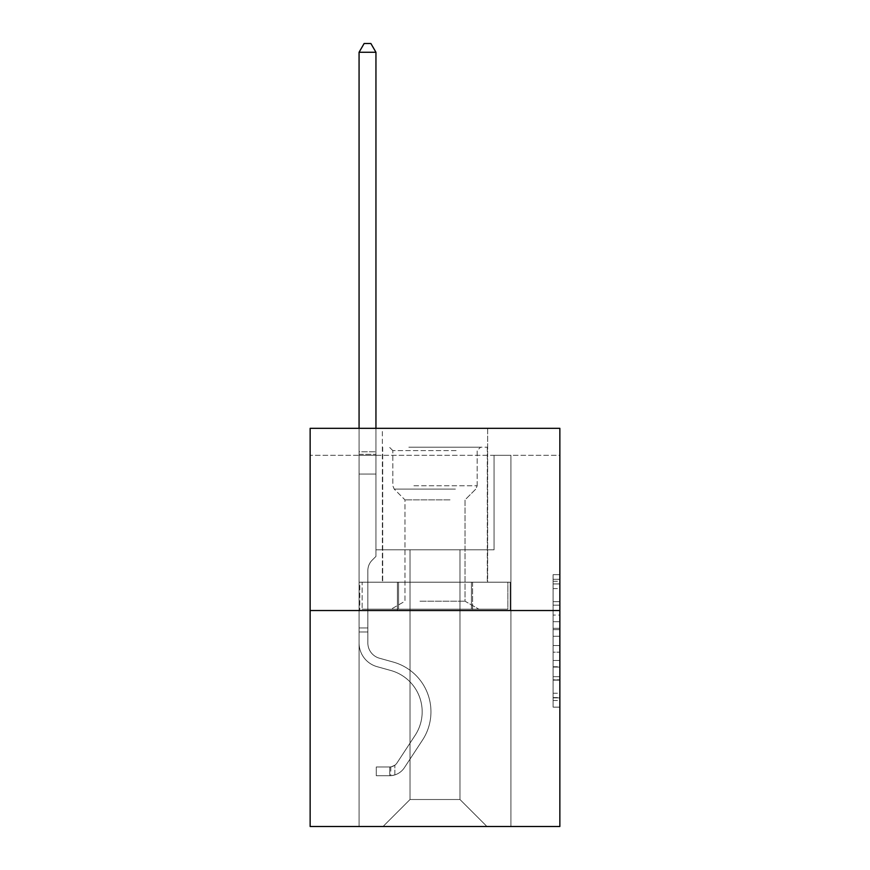 <?xml version="1.0" encoding="UTF-8"?>
<svg xmlns="http://www.w3.org/2000/svg" width="870" height="870" viewBox="0 0 870 870"><rect width="100%" height="100%" fill="white"/><g stroke="black" fill="none" stroke-linecap="round" stroke-linejoin="round"><path stroke-width="0.65" stroke-dasharray="4.35 3.26" d="M553.102 615.068L553.102 636.274L559.856 636.274L559.856 700.524L559.856 581.29L559.856 636.274L553.102 636.274L553.102 579.3L553.102 707.147L553.102 574.668L553.102 697.881L559.856 697.881L553.102 697.881L559.856 697.881L553.102 697.881L553.102 676.675L553.102 707.147L559.856 707.147L559.856 574.668L559.856 697.544L559.856 645.54L553.102 645.54L559.856 645.54L559.856 676.675L559.856 583.933L553.102 583.933L559.856 583.933L559.856 707.147L559.856 581.29L559.856 707.147L553.102 707.147L553.102 574.668L559.856 574.668L559.856 581.29L559.856 574.668L559.856 581.29L559.856 574.668L559.856 579.3L559.856 574.668L553.102 574.668L553.102 583.933L559.856 583.933L553.102 583.933L553.102 615.068L559.856 615.068M487.646 428.323L487.646 582.193L382.354 582.193L487.646 582.193L382.354 582.193L487.646 582.193L487.646 428.323L382.354 428.323L382.354 582.193L382.354 428.323L487.646 428.323M559.856 628.325L559.856 621.691L559.856 628.325L553.102 628.325L553.102 601.659L553.102 680.155L553.102 660.45L559.856 660.45L553.102 660.45L553.102 707.147L559.856 707.147L553.102 707.147L559.856 707.147L553.102 707.147L553.102 574.668L559.856 574.668L553.102 574.668L559.856 574.668L553.102 574.668L553.102 628.325L559.856 628.325M559.856 455.314L559.856 428.323L310.144 428.323L559.856 428.323L559.856 826.5L310.144 826.5L310.144 610.533L559.856 610.533L310.144 610.533L310.144 428.323L559.856 428.323L559.856 455.314L310.144 455.314L559.856 455.314M486.961 826.5L510.929 826.5L510.929 455.314L494.051 455.314L494.051 549.796L459.969 549.796L459.969 799.508L486.961 826.5L510.929 826.5L510.929 455.314L494.051 455.314L494.051 549.796L459.969 549.796L459.969 799.508L410.031 799.508L410.031 549.796L410.031 799.508L410.031 549.796L410.031 799.508L410.031 549.796L459.969 549.796L459.969 799.508L486.961 826.5L510.929 826.5L510.929 455.314L494.051 455.314L494.051 549.796L459.969 549.796L459.969 799.508L486.961 826.5L510.929 826.5L510.929 455.314L494.051 455.314L494.051 549.796L459.969 549.796L459.969 799.508L486.961 826.5L510.929 826.5L510.929 455.314L494.051 455.314L494.051 549.796L459.969 549.796L459.969 799.508L486.961 826.5L510.929 826.5L510.929 455.314L494.051 455.314L494.051 549.796L459.969 549.796L459.969 799.508L486.961 826.5L510.929 826.5L510.929 455.314L494.051 455.314L494.051 549.796L459.969 549.796L459.969 799.508L486.961 826.5L510.929 826.5L510.929 455.314L494.051 455.314L494.051 549.796L459.969 549.796L459.969 799.508L486.961 826.5L510.929 826.5L510.929 455.314L494.051 455.314L494.051 549.796L459.969 549.796L459.969 799.508L486.961 826.5L510.929 826.5L510.929 455.314L494.051 455.314L494.051 549.796L459.969 549.796L459.969 799.508L486.961 826.5L510.929 826.5L510.929 455.314L494.051 455.314L494.051 549.796L459.969 549.796L459.969 799.508L486.961 826.5L510.929 826.5L510.929 455.314L494.051 455.314L494.051 549.796L459.969 549.796L459.969 799.508L486.961 826.5L510.929 826.5L510.929 455.314L494.051 455.314L494.051 549.796L459.969 549.796L459.969 799.508L486.961 826.5L510.929 826.5L510.929 455.314L494.051 455.314L494.051 549.796L459.969 549.796L459.969 799.508L486.961 826.5L510.929 826.5L510.929 455.314L494.051 455.314L494.051 549.796L459.969 549.796L459.969 799.508L486.961 826.5L510.929 826.5L510.929 455.314L494.051 455.314L494.051 549.796L459.969 549.796L459.969 799.508L486.961 826.5L510.929 826.5L510.929 455.314L494.051 455.314L494.051 549.796L459.969 549.796L459.969 799.508L486.961 826.5L510.929 826.5L510.929 455.314L494.051 455.314L494.051 549.796L459.969 549.796L459.969 799.508L486.961 826.5L510.929 826.5L510.929 455.314L494.051 455.314L494.051 549.796L459.969 549.796L459.969 799.508L486.961 826.5L510.929 826.5L510.929 455.314L494.051 455.314L494.051 549.796L459.969 549.796L459.969 799.508L486.961 826.5L510.929 826.5L510.929 455.314L494.051 455.314L494.051 549.796L459.969 549.796L459.969 799.508L486.961 826.5L383.039 826.5L510.929 826.5L510.929 455.314L494.051 455.314L494.051 549.796L459.969 549.796L459.969 799.508L486.961 826.5L459.969 799.508L459.969 549.796L375.949 549.796L375.949 455.314L359.071 455.314L359.071 826.5L383.039 826.5L410.031 799.508L410.031 549.796L375.949 549.796L375.949 455.314L359.071 455.314L359.071 826.5L383.039 826.5L410.031 799.508L410.031 549.796L375.949 549.796L375.949 455.314L359.071 455.314L359.071 826.5L383.039 826.5L410.031 799.508L410.031 549.796L375.949 549.796L375.949 455.314L359.071 455.314L359.071 826.5L383.039 826.5L410.031 799.508L410.031 549.796L375.949 549.796L375.949 455.314L359.071 455.314L359.071 826.5L383.039 826.5L410.031 799.508L410.031 549.796L375.949 549.796L375.949 455.314L359.071 455.314L359.071 826.5L383.039 826.5L410.031 799.508L410.031 549.796L375.949 549.796L375.949 455.314L359.071 455.314L359.071 826.5L383.039 826.5L410.031 799.508L410.031 549.796L375.949 549.796L375.949 455.314L359.071 455.314L359.071 826.5L383.039 826.5L410.031 799.508L410.031 549.796L375.949 549.796L375.949 455.314L359.071 455.314L359.071 826.5L383.039 826.5L410.031 799.508L410.031 549.796L375.949 549.796L375.949 455.314L359.071 455.314L359.071 826.5L383.039 826.5L410.031 799.508L410.031 549.796L375.949 549.796L375.949 455.314L359.071 455.314L359.071 826.5L383.039 826.5L410.031 799.508L410.031 549.796L375.949 549.796L375.949 455.314L359.071 455.314L359.071 826.5L383.039 826.5L410.031 799.508L410.031 549.796L375.949 549.796L375.949 455.314L359.071 455.314L359.071 826.5L383.039 826.5L410.031 799.508L410.031 549.796L375.949 549.796L375.949 455.314L359.071 455.314L359.071 826.5L383.039 826.5L410.031 799.508L410.031 549.796L375.949 549.796L375.949 455.314L359.071 455.314L359.071 826.5L383.039 826.5L410.031 799.508L410.031 549.796L375.949 549.796L375.949 455.314L359.071 455.314L359.071 826.5L383.039 826.5L410.031 799.508L410.031 549.796L375.949 549.796L375.949 455.314L359.071 455.314L359.071 826.5L383.039 826.5L410.031 799.508L410.031 549.796L375.949 549.796L375.949 455.314L359.071 455.314L359.071 826.5L383.039 826.5L410.031 799.508L410.031 549.796L375.949 549.796L375.949 455.314L359.071 455.314L359.071 826.5L383.039 826.5L410.031 799.508L459.969 799.508L486.961 826.5M359.071 826.5L383.039 826.5L410.031 799.508L410.031 549.796L375.949 549.796L375.949 455.314L359.071 455.314L359.071 826.5L383.039 826.5L410.031 799.508L383.039 826.5L410.031 799.508L383.039 826.5L359.071 826.5L359.071 455.314L359.071 826.5M375.949 455.314L359.071 455.314L375.949 455.314L375.949 549.796L375.949 455.314M310.144 455.314L310.144 428.323L310.144 455.314M410.031 549.796L375.949 549.796L410.031 549.796M397.394 610.533L510.201 610.533L359.799 610.533L397.394 610.533L397.394 582.193L359.799 582.193L510.201 582.193L397.394 582.193L397.394 610.533L397.394 582.193L472.606 582.193L472.606 610.533L510.201 610.533L472.606 610.533L472.606 582.193L510.201 582.193L510.201 610.533L510.201 582.193L359.799 582.193L359.799 610.533L359.799 582.193L397.394 582.193L397.394 610.533M310.144 610.533L559.856 610.533M553.102 636.274L559.856 636.274L553.102 636.274M553.102 579.3L553.102 574.668L553.102 579.3L559.856 579.3L553.102 579.3M553.102 679.829L553.102 652.174L553.102 679.829L559.856 679.829L553.102 679.829M553.102 652.174L553.102 645.54L559.856 645.54L553.102 645.54L553.102 652.174L559.856 652.174L553.102 652.174M553.102 601.659L553.102 583.933L553.102 601.659L559.856 601.659L553.102 601.659M553.102 574.668L559.856 574.668L553.102 574.668L553.102 581.29L553.102 574.668L559.856 574.668M553.102 707.147L559.856 707.147L553.102 707.147L553.102 700.524L553.102 707.147M472.606 582.193L472.606 610.533L472.606 582.193M367.847 627.944L367.847 632.001L359.071 632.001L359.071 627.944L359.071 642.941L359.071 52.276L359.071 474.074L359.071 52.276L375.949 52.276L375.949 451.802L375.949 52.276L359.071 52.276L364.138 43.5L370.881 43.5L364.138 43.5L359.071 52.276L359.071 474.074L359.071 52.276L375.949 52.276L370.881 43.5L375.949 52.276L375.949 474.074L359.071 474.074L359.071 451.802L359.071 474.074L375.949 474.074L375.949 556.408L372.142 560.215A14.659 14.659 0 0 0 367.847 570.589A14.659 14.659 0 0 1 372.142 560.215L375.949 556.408L375.949 52.276L359.071 52.276L364.138 43.5L370.881 43.5L364.138 43.5L359.071 52.276L359.071 451.802L359.071 52.276L375.949 52.276L370.881 43.5L375.949 52.276L375.949 474.074L359.071 474.074L359.071 642.941A24.632 24.632 0 0 0 377.091 666.67A24.632 24.632 0 0 1 359.071 642.941L359.071 474.074L375.949 474.074L375.949 556.408L372.142 560.215A14.659 14.659 0 0 0 367.847 570.589A14.659 14.659 0 0 1 372.142 560.215L375.949 556.408L375.949 52.276L359.071 52.276L364.138 43.5L370.881 43.5L364.138 43.5L359.071 52.276L359.071 454.325L359.071 52.276L375.949 52.276L370.881 43.5L375.949 52.276L375.949 474.074L359.071 474.074L359.071 642.941A24.632 24.632 0 0 0 377.091 666.67A24.632 24.632 0 0 1 359.071 642.941L359.071 474.074L375.949 474.074L375.949 556.408L372.142 560.215A14.659 14.659 0 0 0 367.847 570.589A14.659 14.659 0 0 1 372.142 560.215L375.949 556.408L375.949 52.276L359.071 52.276L364.138 43.5L370.881 43.5L364.138 43.5L359.071 52.276L359.071 642.941A24.632 24.632 0 0 0 377.091 666.67A24.632 24.632 0 0 1 359.071 642.941L359.071 474.074L375.949 474.074L375.949 556.408L372.142 560.215A14.659 14.659 0 0 0 367.847 570.589A14.659 14.659 0 0 1 372.142 560.215L375.949 556.408L375.949 474.074L359.071 474.074L359.071 642.941A24.632 24.632 0 0 0 377.091 666.67L390.826 670.498L377.091 666.67A24.632 24.632 0 0 1 359.071 642.941L359.071 474.074L375.949 474.074L375.949 454.325L375.949 556.408L372.142 560.215A14.659 14.659 0 0 0 367.847 570.589A14.659 14.659 0 0 1 372.142 560.215L375.949 556.408L375.949 474.074L359.071 474.074L359.071 642.941A24.632 24.632 0 0 0 377.091 666.67A24.632 24.632 0 0 1 359.071 642.941L359.071 474.074L375.949 474.074L375.949 451.802L375.949 556.408L372.142 560.215A14.659 14.659 0 0 0 367.847 570.589A14.659 14.659 0 0 1 372.142 560.215L375.949 556.408L375.949 474.074L359.071 474.074L359.071 642.941A24.632 24.632 0 0 0 377.091 666.67A24.632 24.632 0 0 1 359.071 642.941L359.071 474.074L375.949 474.074L375.949 52.276L370.881 43.5L375.949 52.276L375.949 556.408L372.142 560.215A14.659 14.659 0 0 0 367.847 570.589A14.659 14.659 0 0 1 372.142 560.215L375.949 556.408L375.949 474.074L359.071 474.074L359.071 642.941L359.071 632.001L367.847 632.001L367.847 627.944L359.071 627.944L367.847 627.944L367.847 642.941L367.847 570.589L367.847 642.941A15.856 15.856 0 0 0 379.45 658.22A15.856 15.856 0 0 1 367.847 642.941L367.847 570.589L367.847 642.941L367.847 627.944L359.071 627.944L367.847 627.944L367.847 642.941A15.856 15.856 0 0 0 379.45 658.22A15.856 15.856 0 0 1 367.847 642.941L367.847 570.589L367.847 642.941A15.856 15.856 0 0 0 379.45 658.22A15.856 15.856 0 0 1 367.847 642.941L367.847 570.589L367.847 642.941L367.847 627.944L359.071 627.944L367.847 627.944L367.847 642.941A15.856 15.856 0 0 0 379.45 658.22L393.186 662.048L379.45 658.22A15.856 15.856 0 0 1 367.847 642.941L367.847 570.589L367.847 642.941A15.856 15.856 0 0 0 379.45 658.22A15.856 15.856 0 0 1 367.847 642.941L367.847 570.589L367.847 642.941L367.847 627.944L359.071 627.944M389.782 775.746A17.889 17.889 0 0 0 404.398 767.677L422.494 740.098A51.624 51.624 0 0 0 393.186 662.048L379.45 658.22A15.856 15.856 0 0 1 367.847 642.941A15.856 15.856 0 0 0 379.45 658.22L393.186 662.048L379.45 658.22A15.856 15.856 0 0 1 367.847 642.941L367.847 570.589L367.847 642.941A15.856 15.856 0 0 0 379.45 658.22A15.856 15.856 0 0 1 367.847 642.941A15.856 15.856 0 0 0 379.45 658.22L393.186 662.048A51.624 51.624 0 0 1 422.494 740.098A51.624 51.624 0 0 0 393.186 662.048L379.45 658.22A15.856 15.856 0 0 1 367.847 642.941A15.856 15.856 0 0 0 379.45 658.22A15.856 15.856 0 0 1 367.847 642.941A15.856 15.856 0 0 0 379.45 658.22L393.186 662.048L379.45 658.22A15.856 15.856 0 0 1 367.847 642.941A15.856 15.856 0 0 0 379.45 658.22L393.186 662.048L379.45 658.22A15.856 15.856 0 0 1 367.847 642.941A15.856 15.856 0 0 0 379.45 658.22A15.856 15.856 0 0 1 367.847 642.941A15.856 15.856 0 0 0 379.45 658.22L393.186 662.048A51.624 51.624 0 0 1 422.494 740.098A51.624 51.624 0 0 0 393.186 662.048L379.45 658.22A15.856 15.856 0 0 1 367.847 642.941A15.856 15.856 0 0 0 379.45 658.22L393.186 662.048A51.624 51.624 0 0 1 422.494 740.098L404.398 767.677L422.494 740.098A51.624 51.624 0 0 0 393.186 662.048L379.45 658.22L393.186 662.048A51.624 51.624 0 0 1 422.494 740.098A51.624 51.624 0 0 0 393.186 662.048L379.45 658.22L393.186 662.048A51.624 51.624 0 0 1 422.494 740.098A51.624 51.624 0 0 0 393.186 662.048L379.45 658.22L393.186 662.048A51.624 51.624 0 0 1 422.494 740.098L404.398 767.677L422.494 740.098A51.624 51.624 0 0 0 393.186 662.048L379.45 658.22L393.186 662.048A51.624 51.624 0 0 1 422.494 740.098A51.624 51.624 0 0 0 393.186 662.048A51.624 51.624 0 0 1 422.494 740.098L404.398 767.677A17.889 17.889 0 0 1 394.849 774.909A17.889 17.889 0 0 0 404.398 767.677L422.494 740.098A51.624 51.624 0 0 0 393.186 662.048A51.624 51.624 0 0 1 422.494 740.098A51.624 51.624 0 0 0 393.186 662.048A51.624 51.624 0 0 1 422.494 740.098L404.398 767.677L422.494 740.098A51.624 51.624 0 0 0 393.186 662.048A51.624 51.624 0 0 1 422.494 740.098L404.398 767.677L422.494 740.098A51.624 51.624 0 0 0 393.186 662.048A51.624 51.624 0 0 1 422.494 740.098A51.624 51.624 0 0 0 393.186 662.048A51.624 51.624 0 0 1 422.494 740.098L404.398 767.677A17.889 17.889 0 0 1 394.849 774.909C389.64 776.018 389.64 776.018 394.849 774.909C389.64 776.018 389.64 776.018 394.849 774.909A17.889 17.889 0 0 0 404.398 767.677L422.494 740.098A51.624 51.624 0 0 0 393.186 662.048A51.624 51.624 0 0 1 422.494 740.098L404.398 767.677A17.889 17.889 0 0 1 394.849 774.909C389.64 776.018 389.64 776.018 394.849 774.909C389.64 776.018 389.64 776.018 394.849 774.909A17.889 17.889 0 0 0 404.398 767.677L422.494 740.098L404.398 767.677A17.889 17.889 0 0 1 394.849 774.909C389.64 776.018 389.64 776.018 394.849 774.909C389.64 776.018 389.64 776.018 394.849 774.909A17.889 17.889 0 0 0 404.398 767.677L422.494 740.098L404.398 767.677A17.889 17.889 0 0 1 394.849 774.909C389.64 776.018 389.64 776.018 394.849 774.909C389.64 776.018 389.64 776.018 394.849 774.909A17.889 17.889 0 0 0 404.398 767.677L422.494 740.098L404.398 767.677A17.889 17.889 0 0 1 394.849 774.909C389.64 776.018 389.64 776.018 394.849 774.909C389.64 776.018 389.64 776.018 394.849 774.909A17.889 17.889 0 0 0 404.398 767.677L422.494 740.098L404.398 767.677A17.889 17.889 0 0 1 394.849 774.909C389.64 776.018 389.64 776.018 394.849 774.909C389.64 776.018 389.64 776.018 394.849 774.909A17.889 17.889 0 0 0 404.398 767.677A17.889 17.889 0 0 1 389.782 775.746L389.782 766.97A9.113 9.113 0 0 0 397.068 762.859L415.153 735.291A42.858 42.858 0 0 0 390.826 670.498L377.091 666.67L390.826 670.498A42.858 42.858 0 0 1 415.153 735.291A42.858 42.858 0 0 0 390.826 670.498L377.091 666.67A24.632 24.632 0 0 1 359.071 642.941A24.632 24.632 0 0 0 377.091 666.67A24.632 24.632 0 0 1 359.071 642.941A24.632 24.632 0 0 0 377.091 666.67L390.826 670.498L377.091 666.67A24.632 24.632 0 0 1 359.071 642.941A24.632 24.632 0 0 0 377.091 666.67A24.632 24.632 0 0 1 359.071 642.941A24.632 24.632 0 0 0 377.091 666.67L390.826 670.498L377.091 666.67A24.632 24.632 0 0 1 359.071 642.941A24.632 24.632 0 0 0 377.091 666.67L390.826 670.498A42.858 42.858 0 0 1 415.153 735.291A42.858 42.858 0 0 0 390.826 670.498L377.091 666.67A24.632 24.632 0 0 1 359.071 642.941A24.632 24.632 0 0 0 377.091 666.67A24.632 24.632 0 0 1 359.071 642.941A24.632 24.632 0 0 0 377.091 666.67L390.826 670.498L377.091 666.67A24.632 24.632 0 0 1 359.071 642.941A24.632 24.632 0 0 0 377.091 666.67L390.826 670.498A42.858 42.858 0 0 1 415.153 735.291L397.068 762.859L415.153 735.291A42.858 42.858 0 0 0 390.826 670.498L377.091 666.67L390.826 670.498A42.858 42.858 0 0 1 415.153 735.291A42.858 42.858 0 0 0 390.826 670.498L377.091 666.67L390.826 670.498A42.858 42.858 0 0 1 415.153 735.291A42.858 42.858 0 0 0 390.826 670.498L377.091 666.67L390.826 670.498A42.858 42.858 0 0 1 415.153 735.291L397.068 762.859L415.153 735.291A42.858 42.858 0 0 0 390.826 670.498L377.091 666.67L390.826 670.498A42.858 42.858 0 0 1 415.153 735.291A42.858 42.858 0 0 0 390.826 670.498A42.858 42.858 0 0 1 415.153 735.291L397.068 762.859A9.113 9.113 0 0 1 394.849 765.208C389.727 767.557 389.727 767.557 394.849 765.208C389.727 767.557 389.727 767.557 394.849 765.208A9.113 9.113 0 0 0 397.068 762.859L415.153 735.291A42.858 42.858 0 0 0 390.826 670.498A42.858 42.858 0 0 1 415.153 735.291A42.858 42.858 0 0 0 390.826 670.498A42.858 42.858 0 0 1 415.153 735.291L397.068 762.859L415.153 735.291A42.858 42.858 0 0 0 390.826 670.498A42.858 42.858 0 0 1 415.153 735.291L397.068 762.859L415.153 735.291A42.858 42.858 0 0 0 390.826 670.498A42.858 42.858 0 0 1 415.153 735.291A42.858 42.858 0 0 0 390.826 670.498A42.858 42.858 0 0 1 415.153 735.291L397.068 762.859A9.113 9.113 0 0 1 394.849 765.208C389.727 767.557 389.727 767.557 394.849 765.208C389.727 767.557 389.727 767.557 394.849 765.208A9.113 9.113 0 0 0 397.068 762.859L415.153 735.291A42.858 42.858 0 0 0 390.826 670.498A42.858 42.858 0 0 1 415.153 735.291L397.068 762.859A9.113 9.113 0 0 1 394.849 765.208C389.727 767.557 389.727 767.557 394.849 765.208C389.727 767.557 389.727 767.557 394.849 765.208A9.113 9.113 0 0 0 397.068 762.859L415.153 735.291L397.068 762.859A9.113 9.113 0 0 1 394.849 765.208C389.727 767.557 389.727 767.557 394.849 765.208C389.727 767.557 389.727 767.557 394.849 765.208A9.113 9.113 0 0 0 397.068 762.859L415.153 735.291L397.068 762.859A9.113 9.113 0 0 1 394.849 765.208C389.727 767.557 389.727 767.557 394.849 765.208C389.727 767.557 389.727 767.557 394.849 765.208A9.113 9.113 0 0 0 397.068 762.859L415.153 735.291L397.068 762.859A9.113 9.113 0 0 1 394.849 765.208C389.727 767.557 389.727 767.557 394.849 765.208C389.727 767.557 389.727 767.557 394.849 765.208A9.113 9.113 0 0 0 397.068 762.859L415.153 735.291L397.068 762.859A9.113 9.113 0 0 1 394.849 765.208C389.727 767.557 389.727 767.557 394.849 765.208C389.727 767.557 389.727 767.557 394.849 765.208A9.113 9.113 0 0 0 397.068 762.859A9.113 9.113 0 0 1 389.782 766.97L389.782 775.746L376.286 775.746L389.782 775.746A17.889 17.889 0 0 0 404.398 767.677A17.889 17.889 0 0 1 389.782 775.746L389.782 766.97L376.286 766.97L389.782 766.97A9.113 9.113 0 0 0 397.068 762.859A9.113 9.113 0 0 1 389.782 766.97L389.782 775.746L376.286 775.746L376.286 766.97L376.286 775.746L389.782 775.746A17.889 17.889 0 0 0 404.398 767.677A17.889 17.889 0 0 1 389.782 775.746L389.782 766.97L376.286 766.97L389.782 766.97A9.113 9.113 0 0 0 397.068 762.859A9.113 9.113 0 0 1 389.782 766.97L389.782 775.746L376.286 775.746L376.286 766.97L376.286 775.746L389.782 775.746A17.889 17.889 0 0 0 404.398 767.677A17.889 17.889 0 0 1 389.782 775.746L389.782 766.97L376.286 766.97L389.782 766.97A9.113 9.113 0 0 0 397.068 762.859A9.113 9.113 0 0 1 389.782 766.97L389.782 775.746L376.286 775.746L376.286 766.97L376.286 775.746L389.782 775.746A17.889 17.889 0 0 0 404.398 767.677A17.889 17.889 0 0 1 389.782 775.746L389.782 766.97L376.286 766.97L389.782 766.97A9.113 9.113 0 0 0 397.068 762.859A9.113 9.113 0 0 1 389.782 766.97L389.782 775.746L376.286 775.746L376.286 766.97L376.286 775.746L389.782 775.746A17.889 17.889 0 0 0 404.398 767.677A17.889 17.889 0 0 1 389.782 775.746L389.782 766.97L376.286 766.97L389.782 766.97A9.113 9.113 0 0 0 397.068 762.859A9.113 9.113 0 0 1 389.782 766.97L389.782 775.746L376.286 775.746L376.286 766.97L376.286 775.746L389.782 775.746A17.889 17.889 0 0 0 404.398 767.677A17.889 17.889 0 0 1 389.782 775.746L389.782 766.97L376.286 766.97L389.782 766.97A9.113 9.113 0 0 0 397.068 762.859A9.113 9.113 0 0 1 389.782 766.97L389.782 775.746L376.286 775.746L376.286 766.97L376.286 775.746L389.782 775.746M412.228 447.213L480.555 447.213L412.228 447.213M456.087 450.595L392.816 450.595L456.087 450.595M413.065 609.185L478.87 609.185L413.065 609.185M419.982 601.203L465.037 601.203L419.982 601.203M450.018 499.858L404.963 499.858L450.018 499.858M408.846 447.213L487.309 447.213L408.846 447.213M408.846 582.193L487.309 582.193L408.846 582.193M507.862 582.193L362.137 582.193L507.862 582.193L507.862 609.185L362.137 609.185L507.862 609.185L362.137 609.185L507.862 609.185L507.862 582.193L471.431 582.193L471.431 609.185L471.431 582.193L398.569 582.193L398.569 609.185L398.569 582.193L362.137 582.193L362.137 609.185L362.137 582.193L507.862 582.193M471.431 582.193L471.431 609.185L471.431 582.193M398.569 582.193L398.569 609.185L398.569 582.193M359.071 428.323L359.071 52.276L375.949 52.276L359.071 52.276L364.138 43.5L370.881 43.5L364.138 43.5L359.071 52.276L359.071 451.802L359.071 52.276L375.949 52.276L370.881 43.5L375.949 52.276L375.949 451.802L375.949 52.276L359.071 52.276L364.138 43.5L370.881 43.5L364.138 43.5L359.071 52.276L375.949 52.276L370.881 43.5L375.949 52.276L375.949 428.323M376.286 766.97L389.445 766.97L376.286 766.97L376.286 775.746L376.286 766.97M359.071 451.802L359.071 454.325L359.071 451.802L375.949 451.802L359.071 451.802M394.849 774.909C389.64 776.018 389.64 776.018 394.849 774.909C389.64 776.018 389.64 776.018 394.849 774.909L394.849 765.208L394.849 774.909M375.949 52.276L370.881 43.5L364.138 43.5L359.071 52.276M553.102 676.675L559.856 676.675L553.102 676.675M553.102 666.746L559.856 666.746M553.102 605.139L559.856 605.139L553.102 605.139M553.102 581.29L559.856 581.29M553.102 700.524L559.856 700.524M553.102 693.238L559.856 693.238M553.102 588.577L559.856 588.577M553.102 629.641L559.856 629.641L553.102 629.641M553.102 667.072L559.856 667.072L553.102 667.072M553.102 680.155L559.856 680.155L553.102 680.155M553.102 621.691L559.856 621.691L553.102 621.691M359.071 454.325L375.949 454.325L359.071 454.325M413.913 485.754L477.184 485.754L413.913 485.754M455.401 489.092L394.208 489.092L455.401 489.092M367.847 632.001L359.071 632.001L367.847 632.001M553.102 697.544L559.856 697.544M553.102 697.881L559.856 697.881M553.102 583.933L559.856 583.933M390.793 766.872L390.793 775.703M392.816 450.595L389.445 447.213L392.816 450.595L392.816 485.754L394.208 489.092L404.963 499.858L404.963 601.203L391.13 609.185L404.963 601.203L404.963 499.858L394.208 489.092L392.816 485.754L392.816 450.595M487.309 447.213L487.309 582.193L487.309 447.213M382.691 447.213L382.691 582.193L382.691 447.213M477.184 485.754L477.184 450.595L480.555 447.213L477.184 450.595L477.184 485.754L475.792 489.092L465.037 499.858L465.037 601.203L478.87 609.185L465.037 601.203L465.037 499.858L475.792 489.092L477.184 485.754"/><path stroke-width="1.3" d="M559.856 610.533L559.856 428.323L310.144 428.323L310.144 826.5L559.856 826.5L559.856 610.533L310.144 610.533M375.949 428.323L375.949 52.276L359.071 52.276L359.071 428.323M359.071 52.276L364.138 43.5L370.881 43.5L375.949 52.276"/></g></svg>
